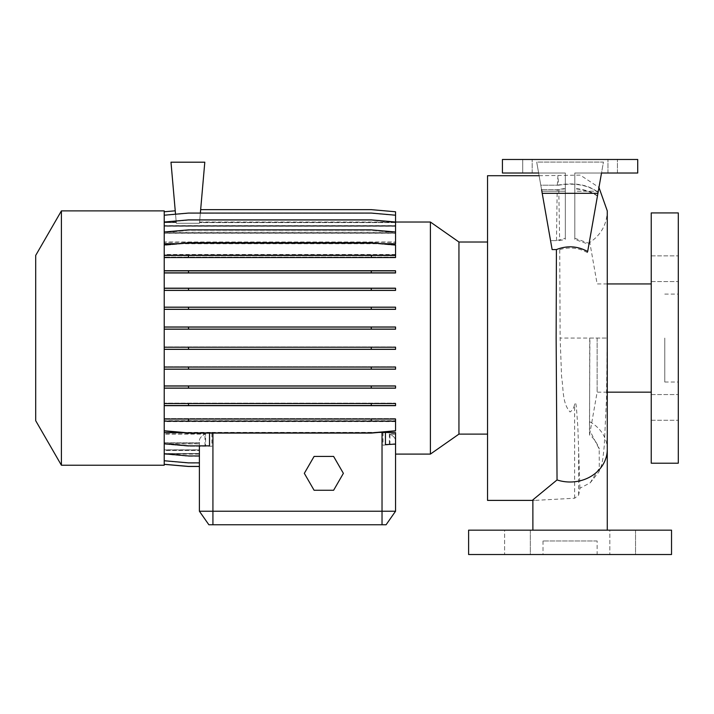 <?xml version="1.0" encoding="UTF-8"?>
<svg xmlns="http://www.w3.org/2000/svg" width="714" height="714" viewBox="0 0 714 714"><rect width="100%" height="100%" fill="white"/><g stroke="black" fill="none" stroke-linecap="round" stroke-linejoin="round"><path stroke-width="0.54" stroke-dasharray="3.57 2.68" d="M570.075 530.163L532.867 530.163L570.075 530.163M590.192 482.834L599.296 468.143L599.198 448.999L589.443 429.819L589.916 338.061L607.275 338.061L606.481 399.01L604.267 445.768C602.812 459.637 602.625 463.993 598.796 472.097L590.192 482.834L579.929 488.233L578.635 495.15L574.636 498.229L534.732 500.398L532.867 499.862M589.702 338.061L589.568 435.022C595.271 438.566 599.849 449.543 599.198 449.008L599.198 448.999M597.127 540.989L543.015 540.989L597.127 540.989L597.127 554.519L543.015 554.519L597.127 554.519M543.015 540.989L543.015 554.519M678.3 268.705L678.3 281.557L678.3 268.705M651.239 268.705L651.239 281.557L651.239 268.705M678.3 407.417L678.3 394.565L678.3 407.417M651.239 407.417L651.239 394.565L651.239 407.417M530.315 530.163L530.315 554.519L504.611 554.519L530.315 554.519L504.611 554.519L530.315 554.519L530.315 530.163L504.611 530.163L504.611 554.519L504.611 530.163L530.315 530.163M635.54 530.163L635.54 554.519L609.836 554.519L635.54 554.519L609.836 554.519L635.54 554.519L635.54 530.163L609.836 530.163L609.836 554.519L609.836 530.163L635.54 530.163M487.546 500.398L487.546 175.715M579.929 488.233L577.876 427.543L576.466 408.158C576.234 406.926 576.002 401.268 574.636 403.919C574.234 407.337 572.708 410.023 570.075 411.978C562.043 403.026 563.605 388.773 561.588 376.778L560.133 338.061L559.74 249.57L552.136 249.57L536.705 162.078L540.784 185.194L536.705 162.078L603.437 162.078L601.509 173.011L574.806 173.011L574.806 238.28L574.806 173.011L637.718 173.011L637.718 159.481L502.433 159.481L637.718 159.481L637.718 173.011L617.423 173.011L637.718 173.011L637.718 159.481L502.433 159.481L532.189 159.481L502.433 159.481L502.433 173.011L502.433 159.481L502.433 173.011L538.633 173.011L536.705 162.078L603.437 162.078L597.484 195.823C591.888 191.825 584.329 189.362 574.806 188.434M458.941 434.112L458.941 242.01M430.399 454.095L430.399 222.027M61.404 465.225L61.404 210.889M164.22 465.225L164.22 338.061L164.22 430.774L188.514 432.898L371.262 432.898L395.556 430.774L395.556 419.047L164.22 419.047M35.7 420.707L35.7 255.416M597.127 338.061L597.127 392.173L597.127 338.061M651.239 463.199L651.239 212.924M678.3 463.199L678.3 212.924M664.77 338.061L664.77 382.026L664.77 338.061M607.953 173.011L607.953 159.481L607.953 173.011L637.718 173.011L607.953 173.011M164.22 432.372L164.22 444.108L188.514 446.232L211.915 446.232L211.915 432.372L164.22 432.372L164.22 420.698L395.556 420.698L164.22 420.698L164.22 418.574L395.556 418.574L164.22 418.574L164.22 403.142L395.556 403.142L164.22 403.142L164.22 385.703L395.556 385.703L164.22 385.703L164.22 366.773L395.556 366.773L164.22 366.773L164.22 346.933L395.556 346.933L164.22 346.933L164.22 210.889M164.22 349.342L395.556 349.342L395.556 347.218L164.22 347.218M164.22 369.2L395.556 369.2L395.556 367.076L164.22 367.076M164.22 388.166L395.556 388.166L395.556 386.042L164.22 386.042M164.22 405.668L395.556 405.668L395.556 403.544L164.22 403.544M395.556 421.617L164.22 421.617L164.22 443.733L188.514 445.857L209.514 445.857M377.59 432.345L185.747 432.657M395.556 434.13L389.951 434.13L389.951 444.224L395.556 443.733L395.556 432.657M389.362 433.853L389.362 444.652L395.556 444.108L395.556 432.372L395.556 433.853L389.362 433.853C393.423 435.87 395.485 438.155 395.556 440.708L395.556 454.095L395.556 440.708C395.494 438.289 393.619 436.102 389.951 434.13M395.556 432.372L383.034 432.372L383.034 445.206L395.556 444.108M211.915 432.372L383.034 432.372M395.556 421.162L164.22 421.162L395.556 421.171L395.556 418.574L395.556 431.238L395.556 421.162M395.556 405.266L164.22 405.266L395.556 405.266L395.556 403.142L395.556 405.266M395.556 387.827L164.22 387.827L395.556 387.827L395.556 385.703L395.556 387.827M395.556 368.897L164.22 368.897L395.556 368.897L395.556 366.773L395.556 368.897M395.556 349.057L164.22 349.057L395.556 349.057L395.556 346.933L395.556 349.057M314.089 456.433L304.325 473.346L314.089 490.259L333.616 490.259L343.38 473.346L333.616 456.433L314.089 456.433M164.22 442.885L164.22 453.818L188.514 455.951L199.393 455.951L199.393 442.885L164.22 442.885L164.22 434.13L164.22 443.733M164.22 421.617L164.22 430.774M164.22 329.19L164.22 244.875L188.514 242.751L371.262 242.751L395.556 244.875L395.556 254.96L164.22 254.96L164.22 245.348L188.514 243.224L371.262 243.224L395.556 245.348L395.556 257.076L164.22 257.076L395.556 257.076L395.556 254.952L164.22 254.952L395.556 254.952L395.556 257.549L164.22 257.549L164.22 329.19L395.556 329.19L395.556 327.066L164.22 327.066M164.22 244.875L164.22 257.549M164.22 232.005L188.514 229.881L371.262 229.881L395.556 232.005L395.556 233.398L164.22 233.398L164.22 242.26L164.22 232.005L164.22 254.96M164.22 233.398L164.22 211.772L175.233 210.808L176.251 222.384L164.22 222.366L188.514 219.894L371.262 219.894L395.556 222.018L395.556 226.276L395.556 225.713L164.22 225.713L164.22 215.2L188.514 213.075L371.262 213.075L395.556 215.2L395.556 222.572L199.527 222.545L199.465 223.268L176.331 223.268L176.269 222.545L164.22 222.545L164.22 211.835L175.242 210.871L176.269 222.545M395.556 226.276L164.22 226.276L164.22 232.407L164.22 222.018L176.215 222.027M164.22 226.276L164.22 215.2M175.537 214.209L176.331 223.268L176.269 222.572L164.22 222.572L164.22 225.713M164.22 222.572L164.22 211.772M164.22 222.366L164.22 211.835L175.242 210.871L176.251 222.366L164.22 222.384M164.22 225.633L164.22 215.378L188.514 213.254L371.262 213.254L395.556 215.378L395.556 225.633L164.22 225.633L164.22 222.545M164.22 226.195L164.22 215.378L188.514 213.254L371.262 213.254L395.556 215.378L395.556 226.195L164.22 226.195L164.22 232.255L164.22 222.295L188.514 220.171L371.262 220.171L395.556 222.295L395.556 233.237L164.22 233.237L164.22 222.295L188.514 220.171L371.262 220.171L395.556 222.295L395.556 233.237M395.556 233.398L395.556 241.992L164.22 241.992L164.22 233.237M164.22 241.992L164.22 232.389L188.514 230.265L371.262 230.265L395.556 232.389L164.22 232.407L188.514 230.265L371.262 230.265L395.556 232.389L395.556 243.465L164.22 243.465L164.22 232.389M395.556 254.505L164.22 254.505L164.22 243.465M164.22 254.505L164.22 245.348L188.514 243.224L371.262 243.224L395.556 245.348L395.556 254.952M164.22 433.853L164.22 444.108L188.514 446.232L205.587 446.232L205.587 433.853L164.22 433.853L164.22 464.35L188.514 466.474L199.393 466.474L199.393 453.738L164.22 453.738L188.514 456.228L199.393 456.228L199.393 443.715L164.22 443.715L164.22 454.104L188.514 456.228L199.393 456.228L199.393 442.885M164.22 449.838L164.22 460.914L188.514 463.047L199.393 463.047L199.393 449.838L164.22 449.838L164.22 443.715M164.22 450.409L164.22 460.914L188.514 463.047L199.393 463.047L199.393 450.409L164.22 450.409L164.22 464.35M199.393 466.412L199.393 453.756L164.22 453.756L164.22 464.287L188.514 466.412L199.393 466.412L199.393 450.409M164.22 450.489L164.22 460.744L188.514 462.868L199.393 462.868L199.393 450.489L164.22 450.489L164.22 464.287M199.393 455.951L199.393 443.867L164.22 443.867L164.22 460.744M164.22 443.867L164.22 453.818M199.393 443.867L199.393 449.927L164.22 449.927M199.393 462.868L199.393 449.927M199.393 450.489L199.393 453.577L164.22 453.577L199.393 453.551L199.393 466.474L199.393 440.708C199.456 438.155 201.518 435.87 205.587 433.853M199.393 449.838L199.393 443.715M199.393 445.857L199.393 440.708C199.456 438.298 201.321 436.111 204.998 434.13L164.22 434.13M395.556 328.904L164.22 328.904L395.556 328.904L395.556 326.78L395.556 328.904M395.556 326.78L164.22 326.78L395.556 326.78M395.556 309.046L164.22 309.046L395.556 309.046L395.556 306.922L395.556 309.046M395.556 306.922L164.22 306.922L395.556 306.922M395.556 290.08L164.22 290.08L395.556 290.08L395.556 287.956L395.556 290.08M395.556 287.956L164.22 287.956L395.556 287.956M395.556 272.578L164.22 272.578L395.556 272.578L395.556 270.454L395.556 272.578M395.556 270.454L164.22 270.454L395.556 270.454M395.556 241.992L395.556 243.465M395.556 232.255L164.22 232.255M395.556 225.633L395.556 226.195M395.556 222.545L395.556 211.835L371.262 209.702L200.652 209.702L371.262 209.702L395.556 211.835L395.556 222.366L199.536 222.384L200.652 209.702L199.527 222.545M395.556 222.384L199.536 222.384L200.652 209.648L371.262 209.648L395.556 211.772L395.556 222.384M395.556 222.572L199.518 222.572L199.465 223.268L200.357 213.075M176.331 223.268L199.465 223.268L204.802 162.194L170.985 162.194L176.331 223.268M395.556 243.751L395.556 242.26L164.22 242.26M382.659 243.751L177.117 243.751M164.22 272.98L395.556 272.98L395.556 270.856L164.22 270.856M164.22 290.419L395.556 290.419L395.556 288.295L164.22 288.295M164.22 309.349L395.556 309.349L395.556 307.225L164.22 307.225M199.393 442.725L164.22 442.725M395.556 454.095L395.556 433.853M395.556 511.224L199.393 511.224L208.863 524.754L386.087 524.754M389.362 444.652L383.034 445.206M211.915 446.232L205.587 446.232M385.435 444.617L389.951 444.224M204.998 445.857L204.998 434.13M468.607 530.163L671.535 530.163M468.607 554.519L671.535 554.519M574.806 238.28L589.104 243.349L598.109 192.289C588.015 184.56 574.422 182.195 557.313 185.194L540.784 185.194L541.578 189.674L557.188 189.674L565.336 188.434L565.336 173.011L538.633 173.011L541.846 191.209L538.633 173.011L502.433 173.011L565.336 173.011L565.336 191.209L541.846 191.209L550.556 240.609L541.846 191.209L565.336 191.209L565.336 238.28L556.483 240.609L550.556 240.609L552.136 249.57L550.556 240.609L559.651 240.609L565.336 239.386L565.336 188.782L558.785 189.674L541.578 189.674L538.633 173.011L565.336 173.011L565.336 239.386M597.439 196.109C591.817 192.137 584.275 189.692 574.806 188.782L574.806 173.011L637.718 173.011L601.509 173.011L598.296 191.209L574.806 191.209L574.806 239.386L588.925 244.367L587.47 252.64L601.509 173.011L574.806 173.011L574.806 191.209L598.296 191.209L588.925 244.367M522.719 173.011L502.433 173.011L502.433 159.481L502.433 173.011L532.189 173.011L522.719 173.011L522.719 159.481L532.189 159.481L522.719 159.481L522.719 173.011M565.336 188.434L565.336 238.28M598.109 192.289L597.484 195.823M589.104 243.349L587.667 251.524M557.313 185.194L557.946 175.724L558.634 185.194L540.784 185.194L541.578 189.674M637.718 173.011L637.718 159.481L637.718 173.011M597.93 193.307L542.212 193.307M502.433 173.011L502.433 159.481L502.433 173.011M565.336 188.782L565.336 173.011L538.633 173.011M574.806 188.782L574.806 239.386M558.634 185.194C575.216 182.668 588.363 185.105 598.073 192.512M587.47 252.64C578.759 247.803 569.513 246.776 559.74 249.57M651.239 338.061L651.239 283.949L651.239 338.061M607.275 283.949L597.127 283.949L589.809 242.43C601.045 234.915 606.873 224.401 607.275 210.889L607.275 338.061L560.133 338.061M558.785 189.674L559.651 240.609M556.483 240.609L557.188 189.674M539.115 175.715L580.303 175.126L598.966 187.452M188.514 387.827L188.514 385.703M371.262 387.827L371.262 385.703M188.514 309.046L188.514 306.922M371.262 309.046L371.262 306.922M188.514 257.076L188.514 254.952M371.262 257.076L371.262 254.952M200.652 209.648L199.518 222.572M176.269 222.572L175.233 210.808M395.556 232.005L395.556 242.26M188.514 368.897L188.514 366.773M371.262 368.897L371.262 366.773M188.514 290.08L188.514 287.956M371.262 290.08L371.262 287.956M164.22 255.425L395.556 255.425M164.22 431.238L188.514 433.362L371.262 433.362L395.556 431.238L371.262 433.362L188.514 433.362L164.22 431.238M188.514 420.698L188.514 418.574M371.262 420.698L371.262 418.574M188.514 349.057L188.514 346.933M371.262 349.057L371.262 346.933M188.514 272.578L188.514 270.454M371.262 272.578L371.262 270.454M395.556 215.2L395.556 225.713M188.514 405.266L188.514 403.142M371.262 405.266L371.262 403.142M188.514 328.904L188.514 326.78M371.262 328.904L371.262 326.78M199.572 222.027L395.556 222.027L395.556 232.407M589.755 421.778A37.199 32.576 180 0 1 607.275 449.427M574.636 498.229L574.636 403.919M617.423 173.011L617.423 159.481L617.423 173.011M212.924 432.898L212.924 524.754M382.026 524.754L382.026 432.345M578.635 495.15L578.635 450.186M651.239 255.853L678.3 255.853L651.239 255.853M651.239 394.565L678.3 394.565L651.239 394.565M532.867 500.398L534.732 500.398M607.275 392.173L597.127 392.173L589.577 435.004M664.77 294.097L678.3 294.097M164.22 454.095L199.393 454.095M532.189 173.011L532.189 159.481L532.189 173.011M664.77 382.026L678.3 382.026M651.239 420.269L678.3 420.269L651.239 420.269M651.239 281.557L678.3 281.557L651.239 281.557"/><path stroke-width="1.07" d="M532.885 530.163L532.867 499.862L557.045 479.942L556.144 338.061L556.42 249.57C567.175 245.357 577.59 246.009 587.667 251.524L597.93 193.307L542.212 193.307L552.136 249.57L556.42 249.57M539.115 175.715L487.546 175.715L487.546 500.398L532.867 500.398M200.652 209.648L371.262 209.648L395.556 211.772L395.556 222.018L430.399 222.027L458.941 242.01L458.941 434.112L487.546 434.112M430.399 222.027L430.399 454.095L458.941 434.112M61.404 338.061L61.404 465.225L164.22 465.225L164.22 210.889L61.404 210.889L61.404 338.061M61.404 210.889L35.7 255.416L35.7 420.707L61.404 465.225M651.239 338.061L651.239 463.199L678.3 463.199L678.3 212.924L651.239 212.924L651.239 338.061M671.535 530.163L468.607 530.163L468.607 554.519L671.535 554.519L671.535 530.163M185.747 432.657L164.22 432.657M430.399 454.095L395.556 454.095L395.556 511.224L386.087 524.754L208.863 524.754L199.393 511.224L395.556 511.224L395.556 432.657L377.59 432.345M199.393 445.857L199.393 511.224L199.393 466.474L188.514 466.474L164.22 464.35M164.22 232.005L188.514 229.881L371.262 229.881L395.556 232.005L395.556 243.751L382.659 243.751M177.117 243.751L164.22 243.751M385.435 432.657L385.435 444.617L395.556 444.108M164.22 443.733L188.514 445.857L209.514 445.857L209.514 432.898M570.075 530.163L532.867 530.163L570.075 530.163M542.212 193.307L541.578 189.674M597.93 193.307L601.509 173.011L637.718 173.011L637.718 159.481L502.433 159.481L502.433 173.011L538.633 173.011M395.556 511.224L386.087 524.754M164.22 270.856L395.556 270.856L395.556 272.98L164.22 272.98M188.514 270.856L188.514 272.98M371.262 270.856L371.262 272.98M164.22 347.218L395.556 347.218L395.556 349.342L164.22 349.342M188.514 347.218L188.514 349.342M371.262 347.218L371.262 349.342M164.22 419.047L395.556 419.047L395.556 421.171L164.22 421.171M188.514 419.047L188.514 421.171M371.262 419.047L371.262 421.171M164.22 430.774L188.514 432.898L371.262 432.898L395.556 430.774L395.556 421.171M164.22 464.287L188.514 466.412L199.393 466.412M200.357 213.075L204.802 162.194L170.985 162.194L175.537 214.209M164.22 211.772L175.233 210.808M164.22 288.295L395.556 288.295L395.556 290.419L164.22 290.419M188.514 288.295L188.514 290.419M371.262 288.295L371.262 290.419M164.22 367.076L395.556 367.076L395.556 369.2L164.22 369.2M188.514 367.076L188.514 369.2M371.262 367.076L371.262 369.2M164.22 257.549L395.556 257.549L395.556 244.875L371.262 242.751L188.514 242.751L164.22 244.875M164.22 255.425L188.514 255.425L188.514 257.549M188.514 255.425L371.262 255.425L371.262 257.549M371.262 255.425L395.556 255.425M164.22 307.225L395.556 307.225L395.556 309.349L164.22 309.349M188.514 307.225L188.514 309.349M371.262 307.225L371.262 309.349M164.22 386.042L395.556 386.042L395.556 388.166L164.22 388.166M188.514 386.042L188.514 388.166M371.262 386.042L371.262 388.166M164.22 460.744L188.514 462.868L199.393 462.868M164.22 215.2L188.514 213.075L371.262 213.075L395.556 215.2M164.22 327.066L395.556 327.066L395.556 329.19L164.22 329.19M188.514 327.066L188.514 329.19M371.262 327.066L371.262 329.19M164.22 403.544L395.556 403.544L395.556 405.668L164.22 405.668M188.514 403.544L188.514 405.668M371.262 403.544L371.262 405.668M164.22 222.018L188.514 219.894L371.262 219.894L395.556 222.018L395.556 232.005M164.22 453.818L188.514 455.951L199.393 455.951M314.089 456.433L304.325 473.346L314.089 490.259L333.616 490.259L343.38 473.346L333.616 456.433L314.089 456.433M607.275 530.163L607.275 449.427A37.199 32.576 180 0 1 570.075 482.004A37.199 32.576 180 0 1 557.045 479.942M212.924 524.754L212.924 432.898M382.026 524.754L382.026 432.345M598.966 187.452L607.275 210.889L607.275 449.427M607.275 392.173L651.239 392.173M607.275 283.949L651.239 283.949M458.941 242.01L487.546 242.01"/></g></svg>
